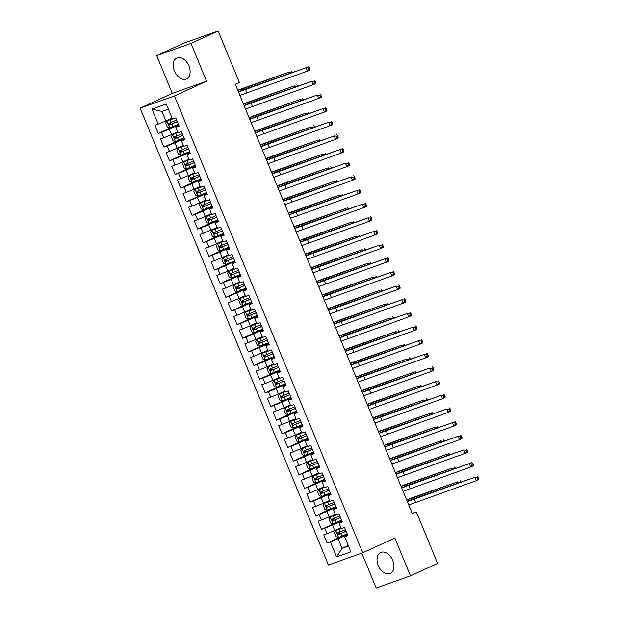<?xml version="1.0" encoding="UTF-8"?>
<svg xmlns="http://www.w3.org/2000/svg" width="619" height="619" viewBox="0 0 619 619"><rect width="100%" height="100%" fill="white"/><g stroke="black" fill="none" stroke-linecap="round" stroke-linejoin="round"><path stroke-width="0.93" d="M392.725 560.412A11.529 7.652 -114.6 0 0 380.685 552.504A11.529 7.652 -114.6 0 0 378.263 565.549A11.529 7.652 -114.6 0 0 390.303 573.465A11.529 7.652 -114.6 0 0 392.725 560.412M188.896 65.9A11.529 7.652 -114.6 0 0 176.864 57.985A11.529 7.652 -114.6 0 0 174.442 71.03A11.529 7.652 -114.6 0 0 186.474 78.946A11.529 7.652 -114.6 0 0 188.896 65.9M361.782 553.131L376.174 588.05L410.459 575.871L437.587 563.422L416.37 511.952L412.208 513.43M140.134 108.147L328.434 564.985L362.711 552.806L174.419 95.968L140.134 108.147L172.291 93.399L206.576 81.213L190.985 43.4L156.708 55.578L172.291 93.399M156.708 55.578L183.835 43.129L218.12 30.95L190.985 43.4M168.368 109.13L161.977 111.397L152.003 109.099L158.193 124.117L154.905 125.286L158.278 133.48L161.567 132.311L163.818 137.774L160.53 138.942L163.903 147.129L167.192 145.96L169.444 151.423L166.155 152.591L169.536 160.785L172.825 159.617L175.076 165.08L171.788 166.248L175.162 174.442L178.45 173.274L180.702 178.729L177.413 179.897L180.787 188.091L184.075 186.923L186.327 192.385L183.038 193.554L186.412 201.748L189.708 200.579L191.952 206.034L188.663 207.203L192.045 215.397L195.333 214.228L197.585 219.691L194.296 220.859L197.67 229.053L200.958 227.885L203.21 233.34L199.922 234.516L203.295 242.702L206.584 241.534L208.835 246.996L205.547 248.165L208.928 256.359L212.216 255.19L214.468 260.653L211.18 261.822L214.553 270.008L217.842 268.839L220.093 274.302L216.805 275.47L220.178 283.664L223.467 282.496L225.718 287.959L222.43 289.127L225.803 297.313L229.1 296.145L231.351 301.608L228.055 302.776L231.436 310.97L234.725 309.802L236.976 315.264L233.688 316.433L237.062 324.619L240.35 323.451L242.602 328.913L239.313 330.082L242.687 338.276L245.975 337.107L248.227 342.57L244.938 343.738L248.32 351.932L251.608 350.756L253.86 356.219L250.571 357.387L253.945 365.581L257.233 364.413L259.485 369.876L256.196 371.044L259.57 379.238L262.858 378.07L265.11 383.525L261.822 384.693L265.203 392.887L268.491 391.719L270.743 397.181L267.447 398.35L270.828 406.544L274.116 405.375L276.368 410.83L273.08 412.006L276.453 420.193L279.742 419.024L281.993 424.487L278.705 425.655L282.078 433.849L285.374 432.681L287.618 438.144L284.33 439.312L287.711 447.498L291 446.33L293.251 451.793L289.963 452.961L293.336 461.155L296.625 459.987L298.876 465.449L295.588 466.618L298.962 474.804L302.25 473.636L304.502 479.098L301.213 480.267L304.594 488.461L307.883 487.292L310.134 492.755L306.838 493.923L310.22 502.11L313.508 500.941L315.76 506.404L312.471 507.572L315.845 515.766L319.133 514.598L321.385 520.061L318.096 521.229L321.47 529.423L324.766 528.247L327.01 533.71L323.722 534.878L327.103 543.072L346.106 534.352M152.003 109.099L166.271 104.031L172.461 119.049L175.75 117.881L179.123 126.075L175.835 127.243L178.086 132.698L181.375 131.53L184.756 139.724L181.468 140.892L183.711 146.355L187.008 145.186L190.381 153.38L187.093 154.549L189.344 160.012L192.633 158.835L196.006 167.029L192.718 168.198L194.97 173.66L198.258 172.492L201.639 180.686L198.343 181.854L200.595 187.317L203.883 186.149L207.264 194.335L203.976 195.503L206.228 200.966L209.516 199.798L212.89 207.992L209.601 209.16L211.853 214.623L215.141 213.454L218.515 221.641L215.226 222.809L217.478 228.272L220.766 227.103L224.148 235.297L220.859 236.466L223.111 241.928L226.399 240.76L229.773 248.946L226.484 250.115L228.736 255.577L232.024 254.409L235.398 262.603L232.11 263.771L234.361 269.234L237.65 268.066L241.031 276.252L237.735 277.428L239.986 282.883L243.282 281.715L246.656 289.909L243.368 291.077L245.619 296.54L248.908 295.371L252.281 303.565L248.993 304.734L251.244 310.189L254.533 309.02L257.906 317.214L254.618 318.383L256.87 323.845L260.158 322.677L263.539 330.871L260.251 332.039L262.502 337.502L265.791 336.326L269.164 344.52L265.876 345.688L268.128 351.151L271.416 349.983L274.79 358.177L271.501 359.345L273.753 364.808L277.041 363.639L280.422 371.826L277.134 372.994L279.378 378.457L282.674 377.288L286.048 385.482L282.759 386.651L285.011 392.113L288.299 390.945L291.673 399.131L288.384 400.3L290.636 405.762L293.924 404.594L297.298 412.788L294.01 413.956L296.261 419.419L299.55 418.251L302.931 426.437L299.642 427.605L301.894 433.068L305.182 431.9L308.556 440.094L305.268 441.262L307.519 446.725L310.808 445.556L314.181 453.742L310.893 454.919L313.144 460.374L316.433 459.205L319.814 467.399L316.526 468.568L318.77 474.03L322.066 472.862L325.439 481.056L322.151 482.224L324.402 487.679L327.691 486.511L331.064 494.705L327.776 495.873L330.028 501.336L333.316 500.167L336.697 508.361L333.401 509.53L335.653 514.993L338.941 513.816L342.322 522.01L339.034 523.179L341.286 528.641L344.574 527.473L347.948 535.667L344.659 536.835L350.849 551.854L336.581 556.922L330.391 541.904L327.103 543.072M218.12 30.95L239.336 82.42L235.313 84.269L412.355 513.793L416.37 511.952M340.907 527.721L334.74 530.553L332.488 525.09L341.827 520.803M327.01 533.71L334.74 530.553M324.766 528.247L332.488 525.09M344.659 536.835L347.7 535.056M335.274 514.072L329.115 516.896L326.863 511.433L336.194 507.154M321.385 520.061L329.115 516.896M319.133 514.598L326.863 511.433M339.034 523.179L342.067 521.407M329.648 500.415L323.482 503.247L321.23 497.784L330.569 493.498M315.76 506.404L323.482 503.247M313.508 500.941L321.23 497.784M333.401 509.53L336.442 507.75M324.023 486.766L317.857 489.59L315.605 484.128L324.944 479.849M310.134 492.755L317.857 489.59M307.883 487.292L315.605 484.128M327.776 495.873L330.817 494.094M318.39 473.109L312.231 475.941L309.98 470.479L319.311 466.192M304.502 479.098L312.231 475.941M302.25 473.636L309.98 470.479M322.151 482.224L325.192 480.445M312.765 459.46L306.598 462.285L304.355 456.822L313.686 452.543M298.876 465.449L306.598 462.285M296.625 459.987L304.355 456.822M316.526 468.568L319.559 466.788M307.14 445.804L300.973 448.636L298.722 443.173L308.061 438.886M293.251 451.793L300.973 448.636M291 446.33L298.722 443.173M310.893 454.919L313.934 453.139M301.515 432.147L295.348 434.979L293.097 429.516L302.436 425.238M287.618 438.144L295.348 434.979M285.374 432.681L293.097 429.516M305.268 441.262L308.308 439.482M295.882 418.498L289.723 421.322L287.471 415.867L296.803 411.581M281.993 424.487L289.723 421.322M279.742 419.024L287.471 415.867M299.642 427.605L302.676 425.833M290.257 404.841L284.09 407.673L281.838 402.211L291.178 397.932M276.368 410.83L284.09 407.673M274.116 405.375L281.838 402.211M294.01 413.956L297.05 412.177M284.632 391.193L278.465 394.017L276.213 388.562L285.552 384.275M270.743 397.181L278.465 394.017M268.491 391.719L276.213 388.562M288.384 400.3L291.425 398.528M278.999 377.536L272.84 380.368L270.588 374.905L279.92 370.619M265.11 383.525L272.84 380.368M262.858 378.07L270.588 374.905M282.759 386.651L285.792 384.871M273.374 363.887L267.207 366.711L264.963 361.256L274.294 356.97M259.485 369.876L267.207 366.711M257.233 364.413L264.963 361.256M277.134 372.994L280.167 371.222M267.748 350.23L261.582 353.062L259.33 347.599L268.669 343.313M253.86 356.219L261.582 353.062M251.608 350.756L259.33 347.599M271.501 359.345L274.542 357.565M262.123 336.581L255.957 339.405L253.705 333.943L263.044 329.664M248.227 342.57L255.957 339.405M245.975 337.107L253.705 333.943M265.876 345.688L268.917 343.916M256.49 322.925L250.331 325.756L248.08 320.294L257.411 316.007M242.602 328.913L250.331 325.756M240.35 323.451L248.08 320.294M260.251 332.039L263.284 330.26M250.865 309.276L244.698 312.1L242.447 306.637L251.786 302.358M236.976 315.264L244.698 312.1M234.725 309.802L242.447 306.637M254.618 318.383L257.659 316.603M245.24 295.619L239.073 298.451L236.822 292.988L246.161 288.702M231.351 301.608L239.073 298.451M229.1 296.145L236.822 292.988M248.993 304.734L252.034 302.954M239.607 281.97L233.448 284.794L231.197 279.331L240.528 275.053M225.718 287.959L233.448 284.794M223.467 282.496L231.197 279.331M243.368 291.077L246.401 289.297M233.982 268.313L227.815 271.145L225.571 265.683L234.903 261.396M220.093 274.302L227.815 271.145M217.842 268.839L225.571 265.683M237.735 277.428L240.776 275.648M228.357 254.664L222.19 257.489L219.938 252.026L229.278 247.747M214.468 260.653L222.19 257.489M212.216 255.19L219.938 252.026M232.11 263.771L235.15 261.992M222.732 241.008L216.565 243.832L214.313 238.377L223.652 234.09M208.835 246.996L216.565 243.832M206.584 241.534L214.313 238.377M226.484 250.115L229.525 248.343M217.099 227.351L210.94 230.183L208.688 224.72L218.02 220.441M203.21 233.34L210.94 230.183M200.958 227.885L208.688 224.72M220.859 236.466L223.892 234.686M211.474 213.702L205.307 216.526L203.055 211.071L212.394 206.785M197.585 219.691L205.307 216.526M195.333 214.228L203.055 211.071M215.226 222.809L218.267 221.037M205.848 200.045L199.682 202.877L197.43 197.415L206.769 193.136M191.952 206.034L199.682 202.877M189.708 200.579L197.43 197.415M209.601 209.16L212.642 207.38M200.216 186.396L194.057 189.221L191.805 183.766L201.136 179.479M186.327 192.385L194.057 189.221M184.075 186.923L191.805 183.766M203.976 195.503L207.009 193.732M194.59 172.74L188.424 175.572L186.172 170.109L195.511 165.822M180.702 178.729L188.424 175.572M178.45 173.274L186.172 170.109M198.343 181.854L201.384 180.075M188.965 159.091L182.798 161.915L180.547 156.452L189.886 152.173M175.076 165.08L182.798 161.915M172.825 159.617L180.547 156.452M192.718 168.198L195.759 166.426M183.34 145.434L177.173 148.266L174.922 142.803L184.253 138.517M169.444 151.423L177.173 148.266M167.192 145.96L174.922 142.803M187.093 154.549L190.134 152.769M177.707 131.785L171.548 134.609L169.297 129.147L178.628 124.868M163.818 137.774L171.548 134.609M161.567 132.311L169.297 129.147M181.468 140.892L184.501 139.113M172.082 118.128L165.915 120.96L161.977 111.397M158.193 124.117L165.915 120.96M175.835 127.243L178.876 125.464M206.576 81.213L174.419 95.968M410.459 575.871L394.868 538.05L362.711 552.806M348.218 545.471L342.052 548.302L348.451 546.028M347.452 534.46L338.113 538.739L342.052 548.302L336.581 556.922M330.391 541.904L338.113 538.739M158.278 133.48L177.282 124.759M163.903 147.129L182.915 138.416M169.536 160.785L188.54 152.065M175.162 174.442L194.165 165.722M180.787 188.091L199.798 179.371M186.412 201.748L205.423 193.027M192.045 215.397L211.048 206.676M197.67 229.053L216.681 220.333M203.295 242.702L222.306 233.982M208.928 256.359L227.931 247.639M214.553 270.008L233.556 261.288M220.178 283.664L239.189 274.944M225.803 297.313L244.815 288.593M231.436 310.97L250.44 302.25M237.062 324.619L256.073 315.907M242.687 338.276L261.698 329.556M248.32 351.932L267.323 343.212M253.945 365.581L272.948 356.861M259.57 379.238L278.581 370.518M265.203 392.887L284.206 384.167M270.828 406.544L289.831 397.824M276.453 420.193L295.464 411.473M282.078 433.849L301.089 425.129M287.711 447.498L306.714 438.778M293.336 461.155L312.34 452.435M298.962 474.804L317.973 466.084M304.594 488.461L323.598 479.74M310.22 502.11L329.223 493.389M315.845 515.766L334.856 507.046M321.47 529.423L340.481 520.703M238.501 91.983L306.096 67.68L247.964 88.068A11.088 0.487 -22.4 0 0 238.431 91.829M239.901 95.396L307.496 71.092L306.096 67.68L308.471 67.928L309.036 69.289L310.042 68.833L309.477 67.463L308.471 67.928M310.042 68.833L310.011 69.939L307.496 71.092L309.036 69.289M309.477 67.463L308.602 66.527M172.33 118.74L166.96 121.007L165.668 123.026L167.354 127.127L169.768 127.831L178.396 124.295M166.96 121.007L172.368 118.817M176.647 120.063L168.848 123.297L169.521 124.937L177.328 121.703M177.289 121.618L170.968 124.272L169.745 123.374M237.874 90.475L288.733 72.284L244.505 87.743A11.088 0.487 -22.4 0 0 237.812 90.32M289.205 73.421L288.733 72.284L291.193 72.709M292.23 72.338L291.116 72.531M292.122 72.075L291.247 71.131M244.126 105.64L311.721 81.329L253.589 101.725A11.088 0.487 -22.4 0 0 244.064 105.485M245.534 109.052L313.129 84.741L311.721 81.329L314.104 81.576L314.661 82.946L315.667 82.482L315.102 81.12L314.104 81.576M315.667 82.482L315.636 83.588L313.129 84.741L314.661 82.946M315.102 81.12L314.235 80.176M249.751 119.289L317.346 94.986L259.214 115.382A11.088 0.487 -22.4 0 0 249.689 119.134M251.159 122.701L318.754 98.398L317.346 94.986L319.729 95.233L320.294 96.595L321.292 96.138L320.735 94.769L319.729 95.233M321.292 96.138L321.269 97.245L318.754 98.398L320.294 96.595M320.735 94.769L319.861 93.833M177.963 132.389L172.585 134.656L171.293 136.683L172.98 140.776L175.394 141.488L184.021 137.944M172.585 134.656L177.993 132.474M182.28 133.712L174.473 136.946L175.146 138.586L182.953 135.352M182.922 135.275L176.593 137.921L175.37 137.031M243.499 104.131L294.365 85.94L250.13 101.392A11.088 0.487 -22.4 0 0 243.437 103.977M294.83 87.07L294.365 85.94L296.818 86.366M297.863 85.995L296.741 86.188M297.747 85.724L296.872 84.788M183.588 146.045L178.21 148.312L176.918 150.332L178.605 154.433L181.027 155.137L189.646 151.601M178.21 148.312L183.619 146.123M187.905 147.368L180.098 150.603L180.771 152.243L188.578 149.009M188.547 148.924L182.218 151.578L180.996 150.68M249.132 117.78L299.991 99.589L255.755 115.049A11.088 0.487 -22.4 0 0 249.07 117.633M300.455 100.727L299.991 99.589L302.443 100.015M303.488 99.651L302.374 99.837M303.38 99.38L302.505 98.436M255.376 132.946L322.979 108.635L264.847 129.031A11.088 0.487 -22.4 0 0 255.314 132.791M256.784 136.358L324.379 112.047L322.979 108.635L325.354 108.882L325.919 110.252L326.925 109.787L326.36 108.426L325.354 108.882M326.925 109.787L326.894 110.894L324.379 112.047L325.919 110.252M326.36 108.426L325.486 107.482M261.009 146.595L328.604 122.291L270.472 142.687A11.088 0.487 -22.4 0 0 260.939 146.44M262.41 150.007L330.012 125.703L328.604 122.291L330.979 122.539L331.544 123.901L332.55 123.444L331.985 122.075L330.979 122.539M332.55 123.444L332.519 124.551L330.012 125.703L331.544 123.901M331.985 122.075L331.119 121.138M189.213 159.694L183.835 161.961L182.551 163.989L184.238 168.082L186.652 168.794L195.279 165.25M183.835 161.961L189.244 159.779M193.53 161.017L185.723 164.252L186.404 165.892L194.204 162.658M194.173 162.58L187.851 165.227L186.629 164.337M254.757 131.437L305.616 113.246L261.388 128.698A11.088 0.487 -22.4 0 0 254.695 131.282M306.088 114.376L305.616 113.246L308.069 113.672M309.113 113.3L307.999 113.494M309.005 113.029L308.13 112.093M194.846 173.351L189.468 175.618L188.176 177.645L189.863 181.738L192.277 182.443L200.904 178.906M189.468 175.618L194.877 173.428M199.156 174.674L191.356 177.908L192.029 179.549L199.836 176.314M199.798 176.237L193.476 178.883L192.254 177.986M260.382 145.086L311.249 126.895L267.013 142.355A11.088 0.487 -22.4 0 0 260.32 144.939M311.713 128.032L311.249 126.895L313.701 127.321M314.738 126.957L313.624 127.15M314.63 126.686L313.756 125.742M266.634 160.251L334.229 135.94L276.097 156.336A11.088 0.487 -22.4 0 0 266.572 160.097M268.042 163.664L335.637 139.352L334.229 135.94L336.612 136.195L337.169 137.557L338.175 137.093L337.618 135.731L336.612 136.195M338.175 137.093L338.152 138.199L335.637 139.352L337.169 137.557M337.618 135.731L336.744 134.787M200.471 187L195.093 189.267L193.801 191.294L195.488 195.387L197.91 196.099L206.529 192.563M195.093 189.267L200.502 187.085M204.788 188.331L196.981 191.557L197.654 193.198L205.462 189.963M205.431 189.886L199.101 192.532L197.879 191.642M266.015 158.743L316.874 140.552L272.639 156.003A11.088 0.487 -22.4 0 0 265.953 158.588M317.338 141.681L316.874 140.552L319.327 140.977M320.371 140.606L319.257 140.799M320.255 140.335L319.389 139.399M272.259 173.9L339.854 149.597L281.722 169.993A11.088 0.487 -22.4 0 0 272.198 173.746M273.668 177.313L341.262 153.009L339.854 149.597L342.237 149.844L342.802 151.214L343.808 150.75L343.243 149.388L342.237 149.844M343.808 150.75L343.777 151.856L341.262 153.009L342.802 151.214M343.243 149.388L342.369 148.444M206.096 200.657L200.718 202.924L199.426 204.951L201.121 209.044L203.535 209.748L212.155 206.212M200.718 202.924L206.127 200.734M210.414 201.98L202.606 205.214L203.287 206.854L211.087 203.62M211.056 203.543L204.727 206.189L203.504 205.291M271.64 172.392L322.499 154.201L278.264 169.66A11.088 0.487 -22.4 0 0 271.579 172.244M322.971 155.338L322.499 154.201L324.952 154.634M325.996 154.263L324.882 154.456M325.888 153.992L325.014 153.048M277.892 187.557L345.487 163.246L287.355 183.642A11.088 0.487 -22.4 0 0 277.823 187.402M279.293 190.969L346.895 166.658L345.487 163.246L347.863 163.501L348.427 164.863L349.433 164.399L348.868 163.037L347.863 163.501M349.433 164.399L349.402 165.505L346.895 166.658L348.427 164.863M348.868 163.037L347.994 162.093M211.721 214.313L206.351 216.58L205.059 218.6L206.746 222.693L209.16 223.405L217.787 219.869M206.351 216.58L211.76 214.391M216.039 215.636L208.239 218.871L208.913 220.503L216.72 217.269M216.681 217.192L210.359 219.846L209.137 218.948M277.266 186.048L328.124 167.857L283.897 183.309A11.088 0.487 -22.4 0 0 277.204 185.893M328.596 168.987L328.124 167.857L330.585 168.283M331.622 167.911L330.507 168.105M331.513 167.648L330.639 166.704M283.517 201.206L351.112 176.902L292.98 197.299A11.088 0.487 -22.4 0 0 283.456 201.051M284.926 204.618L352.521 180.315L351.112 176.902L353.495 177.15L354.053 178.52L355.058 178.055L354.494 176.694L353.495 177.15M355.058 178.055L355.027 179.162L352.521 180.315L354.053 178.52M354.494 176.694L353.627 175.75M217.354 227.962L211.977 230.229L210.684 232.257L212.371 236.35L214.793 237.054L223.413 233.518M211.977 230.229L217.385 228.04M221.672 229.285L213.864 232.52L214.538 234.16L222.345 230.926M222.314 230.848L215.985 233.495L214.762 232.597M282.891 199.697L333.757 181.506L289.522 196.966A11.088 0.487 -22.4 0 0 282.829 199.55M334.221 182.644L333.757 181.506L336.21 181.94M337.254 181.568L336.132 181.762M337.138 181.297L336.264 180.353M289.143 214.863L356.737 190.551L298.606 210.947A11.088 0.487 -22.4 0 0 289.081 214.708M290.551 218.275L358.146 193.964L356.737 190.551L359.121 190.807L359.685 192.169L360.684 191.712L360.126 190.343L359.121 190.807M360.684 191.712L360.66 192.819L358.146 193.964L359.685 192.169M360.126 190.343L359.252 189.399M222.979 241.619L217.602 243.886L216.31 245.905L218.004 250.006L220.418 250.71L229.038 247.174M217.602 243.886L223.01 241.696M227.297 242.942L219.49 246.176L220.163 247.809L227.97 244.575M227.939 244.497L221.61 247.151L220.387 246.254M288.524 213.354L339.382 195.163L295.147 210.622A11.088 0.487 -22.4 0 0 288.462 213.199M339.846 196.293L339.382 195.163L341.835 195.589M342.88 195.217L341.765 195.411M342.771 194.954L341.897 194.01M294.768 228.512L362.37 204.208L304.238 224.604A11.088 0.487 -22.4 0 0 294.706 228.357M296.176 231.932L363.771 207.62L362.37 204.208L364.746 204.456L365.311 205.825L366.316 205.361L365.752 203.999L364.746 204.456M366.316 205.361L366.286 206.467L363.771 207.62L365.311 205.825M365.752 203.999L364.877 203.055M228.604 255.268L223.227 257.535L221.942 259.562L223.629 263.655L226.043 264.359L234.671 260.823M223.227 257.535L228.635 255.345M232.922 256.591L225.115 259.825L225.796 261.466L233.595 258.231M233.564 258.154L227.243 260.8L226.02 259.903M294.149 227.003L345.007 208.812L300.78 224.271A11.088 0.487 -22.4 0 0 294.087 226.856M345.479 209.949L345.007 208.812L347.46 209.245M348.505 208.874L347.391 209.067M348.396 208.603L347.522 207.659M300.401 242.168L367.996 217.857L309.864 238.253A11.088 0.487 -22.4 0 0 300.331 242.014M301.809 245.581L369.404 221.277L367.996 217.857L370.371 218.112L370.936 219.474L371.942 219.018L371.377 217.648L370.371 218.112M371.942 219.018L371.911 220.124L369.404 221.277L370.936 219.474M371.377 217.648L370.51 216.704M234.237 268.925L228.86 271.192L227.568 273.211L229.254 277.312L231.668 278.016L240.296 274.48M228.86 271.192L234.268 269.002M238.547 270.248L230.748 273.482L231.421 275.115L239.228 271.888M239.197 271.803L232.868 274.457L231.645 273.559M299.774 240.659L350.64 222.469L306.405 237.928A11.088 0.487 -22.4 0 0 299.712 240.505M351.105 223.598L350.64 222.469L353.093 222.894M354.13 222.523L353.016 222.716M354.022 222.26L353.147 221.316M306.026 255.817L373.621 231.514L315.489 251.91A11.088 0.487 -22.4 0 0 305.964 255.67M307.434 259.237L375.029 234.926L373.621 231.514L376.004 231.761L376.561 233.131L377.567 232.667L377.01 231.305L376.004 231.761M377.567 232.667L377.544 233.773L375.029 234.926L376.561 233.131M377.01 231.305L376.135 230.361M239.863 282.574L234.485 284.841L233.193 286.868L234.88 290.961L237.301 291.665L245.921 288.129M234.485 284.841L239.893 282.651M244.18 283.897L236.373 287.131L237.046 288.771L244.853 285.537M244.822 285.46L238.493 288.106L237.27 287.216M305.407 254.316L356.265 236.118L312.03 251.577A11.088 0.487 -22.4 0 0 305.345 254.161M356.73 237.255L356.265 236.118L358.718 236.551M359.763 236.179L358.649 236.373M359.647 235.909L358.78 234.972M311.651 269.474L379.246 245.17L321.114 265.559A11.088 0.487 -22.4 0 0 311.589 269.319M313.059 272.886L380.654 248.583L379.246 245.17L381.629 245.418L382.194 246.78L383.2 246.323L382.635 244.954L381.629 245.418M383.2 246.323L383.169 247.43L380.654 248.583L382.194 246.78M382.635 244.954L381.761 244.018M245.488 296.23L240.11 298.497L238.818 300.517L240.512 304.618L242.927 305.322L251.546 301.786M240.11 298.497L245.519 296.308M249.805 297.553L241.998 300.788L242.679 302.428L250.478 299.194M250.447 299.109L244.118 301.763L242.896 300.865M311.032 267.965L361.891 249.774L317.655 265.234A11.088 0.487 -22.4 0 0 310.97 267.81M362.363 250.912L361.891 249.774L364.343 250.2M365.388 249.828L364.274 250.022M365.28 249.565L364.405 248.621M317.284 283.131L384.879 258.819L326.747 279.215A11.088 0.487 -22.4 0 0 317.214 282.976M318.684 286.543L386.287 262.232L384.879 258.819L387.254 259.067L387.819 260.437L388.825 259.972L388.26 258.61L387.254 259.067M388.825 259.972L388.794 261.079L386.287 262.232L387.819 260.437M388.26 258.61L387.386 257.666M251.113 309.879L245.743 312.146L244.451 314.173L246.138 318.267L248.552 318.978L257.179 315.435M245.743 312.146L251.152 309.964M255.43 311.202L247.631 314.437L248.304 316.077L256.111 312.843M256.073 312.765L249.751 315.411L248.529 314.522M316.657 281.622L367.524 263.431L323.288 278.883A11.088 0.487 -22.4 0 0 316.595 281.467M367.988 264.561L367.524 263.431L369.976 263.856M371.013 263.485L369.899 263.679M370.905 263.214L370.03 262.278M322.909 296.78L390.504 272.476L332.372 292.864A11.088 0.487 -22.4 0 0 322.847 296.625M324.317 300.192L391.912 275.888L390.504 272.476L392.887 272.724L393.444 274.085L394.45 273.629L393.893 272.259L392.887 272.724M394.45 273.629L394.427 274.735L391.912 275.888L393.444 274.085M393.893 272.259L393.019 271.323M256.746 323.536L251.368 325.803L250.076 327.822L251.763 331.923L254.185 332.627L262.804 329.091M251.368 325.803L256.777 323.613M261.063 324.859L253.256 328.093L253.929 329.734L261.736 326.499M261.705 326.414L255.376 329.068L254.154 328.171M322.29 295.271L373.149 277.08L328.913 292.539A11.088 0.487 -22.4 0 0 322.22 295.124M373.613 278.217L373.149 277.08L375.601 277.505M376.646 277.142L375.524 277.327M376.53 276.871L375.656 275.927M328.534 310.436L396.129 286.125L337.997 306.521A11.088 0.487 -22.4 0 0 328.472 310.281M329.942 313.848L397.537 289.537L396.129 286.125L398.512 286.373L399.077 287.742L400.083 287.278L399.518 285.916L398.512 286.373M400.083 287.278L400.052 288.384L397.537 289.537L399.077 287.742M399.518 285.916L398.644 284.972M262.371 337.185L256.993 339.452L255.701 341.479L257.396 345.572L259.81 346.284L268.429 342.74M256.993 339.452L262.402 337.27M266.688 338.508L258.881 341.742L259.554 343.383L267.362 340.148M267.331 340.071L261.001 342.717L259.779 341.827M327.915 308.927L378.774 290.737L334.539 306.188A11.088 0.487 -22.4 0 0 327.853 308.773M379.238 291.866L378.774 290.737L381.227 291.162M382.271 290.791L381.157 290.984M382.163 290.52L381.289 289.584M334.159 324.085L401.762 299.782L343.63 320.178A11.088 0.487 -22.4 0 0 334.098 323.93M335.568 327.497L403.162 303.194L401.762 299.782L404.137 300.029L404.702 301.391L405.708 300.935L405.143 299.565L404.137 300.029M405.708 300.935L405.677 302.041L403.162 303.194L404.702 301.391M405.143 299.565L404.269 298.629M267.996 350.841L262.618 353.109L261.334 355.128L263.021 359.229L265.435 359.933L274.062 356.397M262.618 353.109L268.035 350.919M272.314 352.165L264.506 355.399L265.187 357.039L272.987 353.805M272.956 353.72L266.634 356.374L265.412 355.476M333.54 322.576L384.399 304.386L340.171 319.845A11.088 0.487 -22.4 0 0 333.479 322.429M384.871 305.523L384.399 304.386L386.852 304.811M387.896 304.447L386.782 304.641M387.788 304.177L386.914 303.233M339.792 337.742L407.387 313.431L349.255 333.827A11.088 0.487 -22.4 0 0 339.73 337.587M341.201 341.154L408.795 316.843L407.387 313.431L409.77 313.686L410.327 315.048L411.333 314.584L410.768 313.222L409.77 313.686M411.333 314.584L411.302 315.69L408.795 316.843L410.327 315.048M410.768 313.222L409.902 312.278M273.629 364.49L268.251 366.758L266.959 368.785L268.646 372.878L271.06 373.59L279.687 370.054M268.251 366.758L273.66 364.576M277.939 365.821L270.139 369.048L270.812 370.688L278.62 367.454M278.589 367.377L272.259 370.023L271.037 369.133M339.166 336.233L390.032 318.042L345.797 333.494A11.088 0.487 -22.4 0 0 339.104 336.078M390.496 319.172L390.032 318.042L392.485 318.468M393.522 318.096L392.407 318.29M393.413 317.826L392.539 316.889M345.417 351.391L413.012 327.087L354.88 347.483A11.088 0.487 -22.4 0 0 345.356 351.236M346.826 354.803L414.421 330.5L413.012 327.087L415.395 327.335L415.96 328.704L416.958 328.24L416.401 326.871L415.395 327.335M416.958 328.24L416.935 329.347L414.421 330.5L415.96 328.704M416.401 326.871L415.527 325.934M279.254 378.147L273.877 380.414L272.584 382.441L274.271 386.535L276.693 387.239L285.313 383.703M273.877 380.414L279.285 378.224M283.572 379.47L275.764 382.704L276.438 384.345L284.245 381.111M284.214 381.033L277.885 383.679L276.662 382.782M344.798 349.882L395.657 331.691L351.422 347.151A11.088 0.487 -22.4 0 0 344.737 349.735M396.121 332.829L395.657 331.691L398.11 332.124M399.154 331.753L398.04 331.946M399.038 331.482L398.172 330.538M351.043 365.048L418.637 340.736L360.506 361.132A11.088 0.487 -22.4 0 0 350.981 364.893M352.451 368.46L420.046 344.149L418.637 340.736L421.021 340.992L421.585 342.353L422.591 341.889L422.026 340.527L421.021 340.992M422.591 341.889L422.56 342.996L420.046 344.149L421.585 342.353M422.026 340.527L421.152 339.583M284.879 391.804L279.502 394.071L278.217 396.09L279.904 400.184L282.318 400.895L290.945 397.359M279.502 394.071L284.91 391.881M289.197 393.127L281.39 396.361L282.071 397.994L289.87 394.76M289.839 394.682L283.517 397.336L282.287 396.439M350.424 363.539L401.282 345.348L357.047 360.8A11.088 0.487 -22.4 0 0 350.362 363.384M401.754 346.478L401.282 345.348L403.735 345.773M404.78 345.402L403.665 345.595M404.671 345.139L403.797 344.195M356.676 378.696L424.27 354.393L366.139 374.789A11.088 0.487 -22.4 0 0 356.606 378.542M358.076 382.109L425.679 357.805L424.27 354.393L426.646 354.641L427.211 356.01L428.216 355.546L427.652 354.184L426.646 354.641M428.216 355.546L428.186 356.652L425.679 357.805L427.211 356.01M427.652 354.184L426.777 353.24M290.504 405.453L285.135 407.72L283.842 409.747L285.529 413.84L287.943 414.544L296.571 411.008M285.135 407.72L290.543 405.53M294.822 406.776L287.023 410.01L287.696 411.65L295.503 408.416M295.464 408.339L289.143 410.985L287.92 410.088M356.049 377.188L406.915 358.997L362.68 374.456A11.088 0.487 -22.4 0 0 355.987 377.041M407.379 360.134L406.915 358.997L409.368 359.43M410.405 359.059L409.291 359.252M410.296 358.788L409.422 357.844M362.301 392.353L429.896 368.042L371.764 388.438A11.088 0.487 -22.4 0 0 362.239 392.198M363.709 395.765L431.304 371.454L429.896 368.042L432.279 368.297L432.836 369.659L433.842 369.203L433.285 367.833L432.279 368.297M433.842 369.203L433.818 370.309L431.304 371.454L432.836 369.659M433.285 367.833L432.41 366.889M296.137 419.109L290.76 421.377L289.468 423.396L291.154 427.497L293.576 428.201L302.196 424.665M290.76 421.377L296.168 419.187M300.455 420.433L292.648 423.667L293.321 425.299L301.128 422.065M301.097 421.988L294.768 424.642L293.545 423.744M361.682 390.844L412.54 372.653L368.305 388.113A11.088 0.487 -22.4 0 0 361.612 390.69M413.005 373.783L412.54 372.653L414.993 373.079M416.038 372.708L414.916 372.901M415.922 372.445L415.047 371.501M367.926 406.002L435.521 381.699L377.389 402.095A11.088 0.487 -22.4 0 0 367.864 405.847M369.334 409.422L436.929 385.111L435.521 381.699L437.904 381.946L438.469 383.316L439.475 382.852L438.91 381.49L437.904 381.946M439.475 382.852L439.444 383.958L436.929 385.111L438.469 383.316M438.91 381.49L438.035 380.546M301.763 432.758L296.385 435.025L295.093 437.053L296.787 441.146L299.201 441.85L307.821 438.314M296.385 435.025L301.793 432.836M306.08 434.081L298.273 437.316L298.946 438.956L306.753 435.722M306.722 435.644L300.393 438.291L299.17 437.393M367.307 404.493L418.165 386.302L373.93 401.762A11.088 0.487 -22.4 0 0 367.245 404.346M418.63 387.44L418.165 386.302L420.618 386.736M421.663 386.364L420.549 386.558M421.554 386.094L420.68 385.15M373.551 419.659L441.154 395.348L383.022 415.744A11.088 0.487 -22.4 0 0 373.489 419.504M374.959 423.071L442.554 398.768L441.154 395.348L443.529 395.603L444.094 396.965L445.1 396.508L444.535 395.139L443.529 395.603M445.1 396.508L445.069 397.615L442.554 398.768L444.094 396.965M444.535 395.139L443.661 394.195M307.388 446.415L302.018 448.682L300.726 450.702L302.412 454.803L304.827 455.507L313.454 451.971M302.018 448.682L307.426 446.492M311.705 447.738L303.906 450.972L304.579 452.605L312.378 449.371M312.347 449.293L306.026 451.947L304.803 451.05M372.932 418.15L423.791 399.959L379.563 415.419A11.088 0.487 -22.4 0 0 372.87 417.995M424.263 401.089L423.791 399.959L426.243 400.385M427.288 400.013L426.174 400.207M427.18 399.75L426.305 398.806M379.184 433.308L446.779 409.004L388.647 429.4A11.088 0.487 -22.4 0 0 379.122 433.161M380.592 436.728L448.187 412.416L446.779 409.004L449.162 409.252L449.719 410.621L450.725 410.157L450.16 408.795L449.162 409.252M450.725 410.157L450.694 411.264L448.187 412.416L449.719 410.621M450.16 408.795L449.293 407.851M313.021 460.064L307.643 462.331L306.351 464.358L308.038 468.451L310.452 469.156L319.079 465.62M307.643 462.331L313.052 460.141M317.338 461.387L309.531 464.621L310.204 466.262L318.011 463.027M317.98 462.95L311.651 465.596L310.428 464.707M378.557 431.807L429.424 413.608L385.188 429.068A11.088 0.487 -22.4 0 0 378.495 431.652M429.888 414.745L429.424 413.608L431.876 414.041M432.913 413.67L431.799 413.863M432.805 413.399L431.93 412.463M384.809 446.964L452.404 422.653L394.272 443.049A11.088 0.487 -22.4 0 0 384.747 446.81M386.217 450.377L453.812 426.073L452.404 422.653L454.787 422.909L455.352 424.27L456.35 423.814L455.793 422.444L454.787 422.909M456.35 423.814L456.327 424.92L453.812 426.073L455.352 424.27M455.793 422.444L454.919 421.508M318.646 473.721L313.268 475.988L311.976 478.007L313.663 482.108L316.085 482.812L324.704 479.276M313.268 475.988L318.677 473.798M322.963 475.044L315.156 478.278L315.829 479.918L323.636 476.684M323.605 476.599L317.276 479.253L316.054 478.355M384.19 445.456L435.049 427.265L390.813 442.724A11.088 0.487 -22.4 0 0 384.128 445.301M435.513 428.402L435.049 427.265L437.501 427.69M438.546 427.319L437.432 427.512M438.43 427.056L437.563 426.112M390.434 460.621L458.029 436.31L399.897 456.706A11.088 0.487 -22.4 0 0 390.372 460.466M391.842 464.033L459.437 439.722L458.029 436.31L460.412 436.557L460.977 437.927L461.983 437.463L461.418 436.101L460.412 436.557M461.983 437.463L461.952 438.569L459.437 439.722L460.977 437.927M461.418 436.101L460.544 435.157M324.271 487.37L318.893 489.637L317.609 491.664L319.296 495.757L321.71 496.469L330.337 492.925M318.893 489.637L324.302 487.455M328.588 488.693L320.781 491.927L321.462 493.567L329.262 490.333M329.231 490.256L322.909 492.902L321.679 492.012M389.815 459.112L440.674 440.921L396.446 456.373A11.088 0.487 -22.4 0 0 389.753 458.958M441.146 442.051L440.674 440.921L443.127 441.347M444.171 440.976L443.057 441.169M444.063 440.705L443.189 439.769M396.067 474.27L463.662 449.967L405.53 470.355A11.088 0.487 -22.4 0 0 395.998 474.115M397.468 477.682L465.07 453.379L463.662 449.967L466.037 450.214L466.602 451.576L467.608 451.119L467.043 449.75L466.037 450.214M467.608 451.119L467.577 452.226L465.07 453.379L466.602 451.576M467.043 449.75L466.169 448.814M329.896 501.026L324.526 503.293L323.234 505.313L324.921 509.414L327.335 510.118L335.962 506.582M324.526 503.293L329.935 501.104M334.214 502.349L326.414 505.584L327.087 507.224L334.894 503.99M334.856 503.905L328.534 506.559L327.312 505.661M395.44 472.761L446.307 454.57L402.071 470.03A11.088 0.487 -22.4 0 0 395.379 472.614M446.771 455.708L446.307 454.57L448.76 454.996M449.796 454.632L448.682 454.818M449.688 454.361L448.814 453.418M401.692 487.927L469.287 463.616L411.155 484.012A11.088 0.487 -22.4 0 0 401.63 487.772M403.101 491.339L470.695 467.028L469.287 463.616L471.67 463.863L472.227 465.233L473.233 464.768L472.676 463.407L471.67 463.863M473.233 464.768L473.21 465.875L470.695 467.028L472.227 465.233M472.676 463.407L471.802 462.463M335.529 514.675L330.151 516.942L328.859 518.97L330.546 523.063L332.968 523.775L341.587 520.231M330.151 516.942L335.56 514.76M339.846 515.998L332.039 519.233L332.713 520.873L340.52 517.639M340.489 517.561L334.159 520.208L332.937 519.318M401.073 486.418L451.932 468.227L407.697 483.679A11.088 0.487 -22.4 0 0 401.004 486.263M452.396 469.357L451.932 468.227L454.385 468.653M455.429 468.281L454.307 468.475M455.313 468.01L454.447 467.074M407.317 501.576L474.912 477.272L416.78 497.668A11.088 0.487 -22.4 0 0 407.256 501.421M408.726 504.988L476.321 480.684L474.912 477.272L477.295 477.52L477.86 478.882L478.866 478.425L478.301 477.056L477.295 477.52M478.866 478.425L478.835 479.532L476.321 480.684L477.86 478.882M478.301 477.056L477.427 476.119M341.154 528.332L335.777 530.599L334.484 532.619L336.179 536.719L338.593 537.424L347.213 533.888M335.777 530.599L341.185 528.409M345.472 529.655L337.664 532.889L338.345 534.53L346.145 531.295M346.114 531.21L339.785 533.864L338.562 532.967M406.698 500.067L457.557 481.876L413.322 497.336A11.088 0.487 -22.4 0 0 406.637 499.92M458.029 483.013L457.557 481.876L460.01 482.302M461.054 481.938L459.94 482.124M460.946 481.667L460.072 480.723M245.449 89.221L246.857 92.641M166.921 121.053L169.707 127.816M171.912 123.97L172.98 126.57M170.163 119.738L171.231 122.338M241.99 88.896L242.509 90.157M170.968 124.272L169.521 124.937M251.074 102.878L252.482 106.29M256.707 116.527L258.108 119.947M172.554 134.71L175.339 141.465M177.537 137.627L178.605 140.219M175.796 133.395L176.864 135.987M247.615 102.545L248.134 103.806M176.593 137.921L175.146 138.586M178.179 148.359L180.965 155.121M183.162 151.276L184.23 153.876M181.421 147.043L182.489 149.643M253.248 116.202L253.767 117.463M182.218 151.578L180.771 152.243M262.332 130.183L263.74 133.596M267.957 143.84L269.366 147.252M183.804 162.016L186.59 168.77M188.795 164.933L189.863 167.525M187.046 160.7L188.114 163.292M258.874 129.851L259.392 131.112M187.851 165.227L186.404 165.892M189.429 175.664L192.215 182.427M194.42 178.589L195.488 181.181M192.671 174.357L193.747 176.949M264.499 143.507L265.017 144.769M193.476 178.883L192.029 179.549M273.583 157.489L274.991 160.901M195.062 189.321L197.848 196.076M200.045 192.238L201.113 194.83M198.304 188.006L199.372 190.598M270.124 157.156L270.65 158.418M199.101 192.532L197.654 193.198M279.215 171.146L280.624 174.558M200.688 202.978L203.473 209.733M205.67 205.895L206.746 208.487M203.93 201.662L204.997 204.255M275.757 170.813L276.275 172.074M204.727 206.189L203.287 206.854M284.841 184.795L286.249 188.207M206.313 216.627L209.098 223.389M211.303 219.544L212.371 222.136M209.555 215.311L210.622 217.903M281.382 184.462L281.9 185.723M210.359 219.846L208.913 220.503M290.466 198.451L291.874 201.864M211.946 230.283L214.731 237.038M216.929 233.201L217.996 235.793M215.188 228.968L216.255 231.56M287.007 198.119L287.526 199.38M215.985 233.495L214.538 234.16M296.099 212.1L297.499 215.513M217.571 243.932L220.356 250.695M222.554 246.849L223.621 249.442M220.813 242.617L221.881 245.209M292.64 211.768L293.158 213.029M221.61 247.151L220.163 247.809M301.724 225.757L303.132 229.169M223.196 257.589L225.981 264.344M228.187 260.506L229.254 263.098M226.438 256.274L227.506 258.866M298.265 225.424L298.784 226.686M227.243 260.8L225.796 261.466M307.349 239.406L308.757 242.818M228.829 271.238L231.614 278.001M233.812 274.155L234.88 276.755M232.063 269.923L233.139 272.522M303.89 239.081L304.409 240.334M232.868 274.457L231.421 275.115M312.974 253.063L314.382 256.475M234.454 284.895L237.239 291.65M239.437 287.812L240.505 290.404M237.696 283.579L238.764 286.171M309.515 252.73L310.042 253.991M238.493 288.106L237.046 288.771M318.607 266.712L320.015 270.132M240.079 298.544L242.865 305.306M245.062 301.461L246.138 304.061M243.321 297.228L244.389 299.828M315.148 266.387L315.667 267.648M244.118 301.763L242.679 302.428M324.232 280.368L325.64 283.781M245.704 312.2L248.49 318.955M250.695 315.117L251.763 317.709M248.946 310.885L250.014 313.477M320.774 280.036L321.292 281.297M249.751 315.411L248.304 316.077M329.857 294.017L331.266 297.437M251.337 325.849L254.123 332.612M256.32 328.766L257.388 331.366M254.579 324.534L255.647 327.134M326.399 293.692L326.917 294.954M255.376 329.068L253.929 329.734M335.49 307.674L336.891 311.086M256.962 339.506L259.748 346.261M261.945 342.423L263.021 345.015M260.204 338.191L261.272 340.783M332.032 307.341L332.55 308.602M261.001 342.717L259.554 343.383M341.115 321.331L342.524 324.743M262.588 353.155L265.373 359.918M267.578 356.08L268.646 358.672M265.83 351.847L266.897 354.439M337.657 320.998L338.175 322.259M266.634 356.374L265.187 357.039M346.741 334.98L348.149 338.392M268.22 366.812L271.006 373.567M273.203 369.729L274.271 372.321M271.455 365.496L272.53 368.088M343.282 334.647L343.8 335.908M272.259 370.023L270.812 370.688M352.366 348.636L353.774 352.049M273.846 380.468L276.631 387.223M278.829 383.385L279.896 385.977M277.088 379.153L278.155 381.745M348.915 348.304L349.433 349.565M277.885 383.679L276.438 384.345M357.999 362.285L359.407 365.697M279.471 394.117L282.256 400.88M284.454 397.034L285.529 399.626M282.713 392.802L283.781 395.394M354.54 361.953L355.058 363.214M283.517 397.336L282.071 397.994M363.624 375.942L365.032 379.354M285.096 407.774L287.881 414.529M290.087 410.691L291.154 413.283M288.338 406.459L289.406 409.051M360.165 375.609L360.684 376.87M289.143 410.985L287.696 411.65M369.249 389.591L370.657 393.003M290.729 421.423L293.514 428.186M295.712 424.34L296.78 426.932M293.971 420.108L295.039 422.7M365.79 389.258L366.316 390.519M294.768 424.642L293.321 425.299M374.882 403.248L376.282 406.66M296.354 435.08L299.139 441.834M301.337 437.997L302.412 440.589M299.596 433.764L300.664 436.356M371.423 402.915L371.942 404.176M300.393 438.291L298.946 438.956M380.507 416.897L381.915 420.309M301.979 448.729L304.765 455.491M306.97 451.646L308.038 454.245M305.221 447.413L306.289 450.013M377.048 416.572L377.567 417.825M306.026 451.947L304.579 452.605M386.132 430.553L387.54 433.965M307.612 462.385L310.398 469.14M312.595 465.302L313.663 467.894M310.846 461.07L311.922 463.662M382.674 430.22L383.192 431.482M311.651 465.596L310.204 466.262M391.757 444.202L393.166 447.614M313.237 476.034L316.023 482.797M318.22 478.951L319.288 481.551M316.479 474.719L317.547 477.319M388.306 443.877L388.825 445.138M317.276 479.253L315.829 479.918M397.39 457.859L398.798 461.271M318.862 489.691L321.648 496.446M323.853 492.608L324.921 495.2M322.104 488.376L323.172 490.968M393.932 457.526L394.45 458.787M322.909 492.902L321.462 493.567M403.015 471.508L404.424 474.928M324.488 503.34L327.273 510.102M329.478 506.257L330.546 508.857M327.73 502.024L328.805 504.624M399.557 471.183L400.075 472.444M328.534 506.559L327.087 507.224M408.641 485.164L410.049 488.577M330.12 516.997L332.906 523.751M335.103 519.914L336.171 522.506M333.362 515.681L334.43 518.273M405.182 484.832L405.708 486.093M334.159 520.208L332.713 520.873M414.273 498.821L415.674 502.233M335.746 530.645L338.531 537.408M340.729 533.563L341.804 536.162M338.988 529.33L340.055 531.93M410.815 498.488L411.333 499.75M339.785 533.864L338.345 534.53"/></g></svg>
